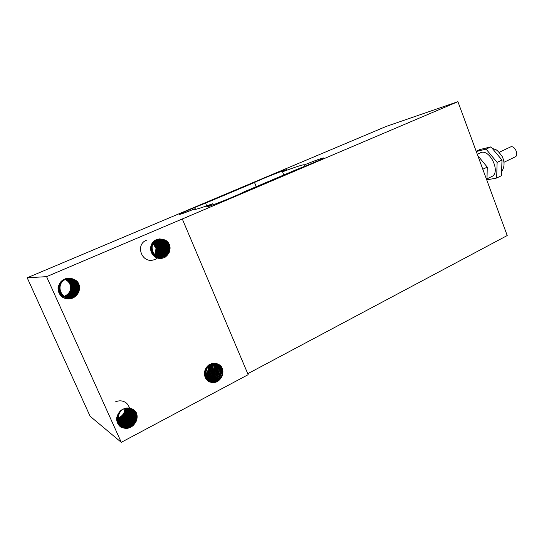 <?xml version="1.0" encoding="UTF-8"?>
<svg xmlns="http://www.w3.org/2000/svg" width="544" height="544" viewBox="0 0 544 544"><rect width="100%" height="100%" fill="white"/><g stroke="black" fill="none" stroke-linecap="round" stroke-linejoin="round"><path stroke-width="0.82" d="M499.181 152.3L510.381 147.016C514.481 144.765 519.459 155.142 515.127 156.917L503.962 162.282M476.272 151.497L486.071 149.124L497.114 162.391L496.665 178.038L486.982 179.846M477.285 154.258L480.23 152.884C489.518 147.744 501.446 172.638 491.599 176.616L487.002 178.854M476.184 151.259L479.849 149.559L490.953 146.853L501.996 160.058L501.486 175.678L496.665 178.038M497.114 162.391L501.996 160.058M486.071 149.124L490.953 146.853M482.8 169.238L487.247 167.11L486.968 180.547M477.802 155.652L487.247 167.11M208.216 381.269C205.516 379.025 204.231 376.04 204.36 372.314C206.203 365.418 210.344 362.549 216.77 363.698C222.36 365.874 224.135 370.029 222.102 376.156C218.844 382.344 214.22 384.044 208.216 381.269L211.215 380.848M219.572 379.27C217.28 381.473 214.615 382.561 211.582 382.527M222.761 370.784C222.768 373.456 221.959 375.904 220.34 378.114M218.498 380.032C216.281 381.752 213.819 382.554 211.106 382.432M220.51 365.82L221.53 368.9M218.13 379.046L215.417 380.997M214.778 381.296L209.766 382.031M220.164 365.473L221.15 367.866M221.496 370.369L219.259 377.529M217.002 379.8L214.826 381.099M214.309 381.324L209.698 382.004M218.566 364.344L218.946 364.922M219.252 365.459C221.734 371.736 220.041 376.781 214.18 380.596M213.629 380.848L212.779 381.16M212.643 381.201L208.889 381.643M218.382 364.256L218.708 364.738M218.974 365.187C221.626 371.695 219.858 376.863 213.67 380.698M213.262 380.875L212.548 381.133M212.446 381.167L208.767 381.575M217.369 364.038L219.144 368.37M216.09 377.896L211.562 380.746M217.138 363.916L218.647 367.003M219.082 370.104L216.879 376.632M214.975 378.712L211.303 380.712M211.031 380.793L208.107 381.181M214.778 377.584L211.847 379.739M211.222 380.038L210.249 380.406M210.154 380.433L207.713 380.848M217.858 369.634L215.825 376.081M213.67 378.393L211.303 379.841M210.752 380.072L210.072 380.31M209.977 380.344L207.638 380.78M214.996 363.358L215.397 363.984M215.696 364.521C218.062 370.614 216.417 375.544 210.773 379.311M210.14 379.603L209.379 379.896M208.998 380.011L207.21 380.365M214.826 363.304L215.159 363.793M215.417 364.242C218.028 371.124 215.975 376.312 209.256 379.814M208.862 379.95L207.162 380.31M212.629 376.611L208.617 379.324M208.495 379.372L208.155 379.488M207.72 379.624L206.754 379.855M215.478 369.464L213.547 375.122M211.473 377.468L208.529 379.25M208.406 379.297L208.06 379.42M207.556 379.576L206.686 379.773M211.534 376.128L208.366 378.522M207.332 378.984L206.734 379.195M214.295 368.995L212.48 374.626M210.433 376.992L207.876 378.61C214.866 377.781 218.015 367.642 212.881 363.385M207.216 378.889L206.577 379.107M210.202 375.911L207.414 378.06M206.679 378.413L205.945 378.699M213.098 368.839L211.466 374.034M209.018 376.788L207.318 377.924M207.162 378.012L206.781 378.202M206.251 378.434L205.856 378.59M211.317 363.827C213.139 369.247 211.67 373.742 206.91 377.305M206.734 377.414L206.264 377.665L206.808 377.529M211.188 363.882C212.935 369.22 211.487 373.653 206.836 377.176M206.652 377.291L206.19 377.563M210.48 364.222L210.956 366.479M208.311 374.762L206.462 376.434M206.251 376.584L205.754 376.904M205.537 377.033L205.17 377.237M210.793 368.451L209.25 373.109M207.169 375.693L206.407 376.319M206.196 376.475L205.693 376.808M205.476 376.938L205.129 377.135M209.576 364.793L209.8 366.16M207.053 374.496L206.081 375.448M205.836 375.659L205.306 376.074M209.617 368.24L208.277 372.518M205.782 375.516L205.244 375.938M208.658 365.548C208.998 368.812 208.046 371.729 205.788 374.292M205.51 374.585L204.932 375.136M208.488 365.711C208.787 368.846 207.876 371.634 205.754 374.075M205.469 374.381L204.87 374.959M204.435 372.606L205.353 371.307M205.877 370.287L206.346 368.846M206.536 367.676L206.57 367.152M204.605 373.946L205.306 373.266M205.632 372.892L207.686 366.602M204.877 374.993L205.496 374.524M205.788 374.272C208.291 371.797 209.236 368.9 208.624 365.575M205.21 375.85L205.782 375.51M206.047 375.326C209.535 372.497 210.671 369.022 209.447 364.888M205.006 376.815L206.122 376.326M206.36 376.203C210.868 373.055 212.126 369.036 210.127 364.147C203.177 367.404 204.088 379.44 211.616 380.963C220.844 383.69 227.059 368.954 218.974 364.568M205.258 377.441L205.734 377.312M205.965 377.244L206.509 377.053M206.72 376.965C212.072 373.742 213.486 369.41 210.956 363.984M205.516 377.985L206.183 377.883M206.4 377.842L206.938 377.706M207.128 377.645C213.357 374.326 214.88 369.668 211.684 363.691M205.768 378.447L206.672 378.4M206.863 378.379L207.393 378.291M207.563 378.25C214.044 376.999 216.913 367.764 212.384 363.487M206.081 378.821L207.169 378.848M207.339 378.842L207.856 378.787M208.019 378.767C215.227 378.053 218.477 367.533 213.044 363.358M206.618 379.127L207.665 379.236M207.815 379.236L208.332 379.229M208.502 379.222C216.39 379.154 220.014 367.35 213.751 363.283M206.156 379.059L206.727 379.263M207.128 379.379L208.196 379.583M208.318 379.596L208.842 379.637M209.025 379.644C217.559 380.276 221.612 366.996 214.377 363.276M205.945 378.74L208.223 379.773M208.386 379.821L208.801 379.916M208.896 379.936L209.392 380.018M209.603 380.038C218.736 381.317 223.19 366.744 215.043 363.324M205.278 377.495L209.95 380.331M210.195 380.378C219.98 382.432 224.726 366.398 215.689 363.406M204.422 371.933C204.578 376.244 206.564 379.107 210.378 380.542M210.759 380.637C221.564 383.792 226.345 365.004 215.648 363.412L210.474 364.228C203.531 367.533 204.401 379.576 211.983 381.058C216.342 381.827 219.708 380.195 222.102 376.156M206.278 367.554L206.169 368.404M205.455 370.695L204.422 372.388M207.393 366.989L205.625 372.348M205.285 372.796L204.537 373.606M208.359 365.84C208.842 368.914 207.964 371.6 205.727 373.891M205.428 374.17L204.789 374.694M209.236 365.051C210.256 368.995 209.161 372.32 205.958 375.034M205.686 375.231L205.102 375.598M210.004 364.507C211.67 369.138 210.426 372.96 206.271 375.979M206.026 376.115L205.462 376.387M210.766 364.079C213.078 369.342 211.698 373.578 206.625 376.781M206.407 376.876L205.863 377.087M205.625 377.162L205.19 377.284M211.48 363.766C214.486 369.573 212.996 374.143 207.006 377.461M206.06 377.74L205.455 377.862M212.167 363.542C216.498 367.805 213.704 376.761 207.42 378.066M207.244 378.107L206.713 378.216M206.516 378.243L205.7 378.325M207.706 378.638L207.182 378.692M206.999 378.706L205.918 378.699M213.527 363.304C219.592 367.35 216.056 378.814 208.379 379.114M208.209 379.127L207.686 379.141M207.536 379.134L206.428 379.025M214.2 363.276C221.15 367.139 217.24 379.868 208.896 379.549M208.719 379.549L208.216 379.528M208.094 379.522L207.074 379.358M206.87 379.304L206.169 379.086M214.894 363.31C222.707 366.867 218.409 381.038 209.413 379.916M209.216 379.902L208.726 379.841M208.631 379.828L206.067 378.93M215.472 363.385C224.352 366.425 219.572 382.248 209.957 380.249M209.719 380.208L209.222 380.1M209.148 380.079L205.578 378.1M216.145 363.508C225.916 366.146 220.769 383.309 210.61 380.576M210.27 380.487C207.318 379.569 205.38 377.604 204.442 374.578M46.587 276.651L121.278 442.326L90.1 416.248L27.2 277.787L46.587 276.651L182.301 218.974L248.166 374.666L121.278 442.326M120.85 427.108C117.892 424.823 116.498 421.709 116.661 417.778C118.728 410.475 123.291 407.34 130.356 408.388L132.233 408.979C136.979 411.754 138.285 415.881 136.15 421.369C132.546 427.965 127.446 429.876 120.856 427.108M154.578 256.707C151.749 254.245 150.409 251.131 150.552 247.357C152.517 240.489 156.876 237.857 163.635 239.476C169.51 242.073 171.36 246.412 169.198 252.484C165.764 258.536 160.888 259.944 154.584 256.707M58.045 287.436C60.255 280.153 65.076 277.29 72.522 278.841C78.975 281.445 80.995 285.974 78.581 292.427C74.759 298.874 69.374 300.465 62.438 297.201C59.323 294.671 57.861 291.421 58.045 287.436M133.79 409.89C142.514 415.874 131.981 431.324 122.57 425.721C116.219 422.634 116.763 412.223 123.25 408.938M125.82 408.129L123.706 408.972C117.042 412.196 116.382 422.804 122.815 425.891C128.296 428.08 132.736 426.571 136.15 421.369M164.669 239.843C172.638 242.889 171.061 256.272 162.316 257.196C152.3 259.318 147.594 243.501 156.883 240.033M156.176 240.156L155.897 240.21C166.858 235.103 173.189 254.606 161.085 257.298C173.461 254.98 167.355 234.994 156.176 240.149C146.934 243.671 151.579 259.352 161.602 257.292C173.42 255.816 169.898 236.558 158.658 239.462L157.175 239.958C147.859 243.515 152.592 259.23 162.608 257.19C165.512 256.625 167.708 255.061 169.198 252.484M75.106 279.908C83.239 284.328 79.2 297.901 69.598 297.602C59.282 298.282 55.964 282.955 65.498 279.398L64.933 279.235M69.707 297.248L69.156 297.554C82.498 297.779 81.484 276.651 68.422 278.623L65.681 279.371C56.134 283.023 59.439 298.248 69.795 297.643C73.658 297.418 76.588 295.684 78.581 292.427M122.142 427.72L120.258 426.639M126.242 428.454L120.414 426.775M135.721 422.362C131.437 427.74 126.317 429.148 120.374 426.591L119.87 426.292M134.307 423.871C129.996 427.944 125.31 428.828 120.231 426.503L119.857 426.285M136.816 414.644C136.714 420.274 133.96 424.266 128.561 426.618M127.323 426.979C124.569 427.557 121.985 427.23 119.564 426M136.653 414.032L135.578 420.022M133.232 423.402L127.663 426.741M126.752 426.965C124.161 427.455 121.727 427.094 119.462 425.884M135.572 411.801L135.864 413.284M135.946 414.283C135.68 419.934 132.845 423.851 127.446 426.034M126.446 426.306L124.787 426.571M124.528 426.591L119.224 425.626M135.368 411.516C136.422 419.648 132.797 424.646 124.488 426.496M124.27 426.51L119.143 425.53M134.966 412.699C134.973 419.941 131.342 424.354 124.066 425.945M123.719 425.979L123.121 426.006M123.039 426.006L118.844 425.17M131.566 422.042C129.39 424.313 126.766 425.578 123.678 425.85M123.359 425.87L122.869 425.884M122.788 425.884L118.823 425.15M134.11 413.086C133.946 418.533 131.26 422.396 126.045 424.674M124.814 425.054L122.325 425.367M122.121 425.367L118.517 424.728M132.097 419.642C130.404 422.185 128.092 423.905 125.154 424.803M124.161 425.054L122.142 425.279M121.7 425.075L118.483 424.68M132.566 409.136L132.784 409.795M132.886 410.149L133.171 411.624M133.246 412.617C133.001 418.003 130.315 421.818 125.181 424.055M124.005 424.402L122.332 424.674M122.006 424.694L118.238 424.3M132.464 409.088L132.634 409.612M132.716 409.897L132.96 411.053M133.049 411.788C133.124 417.785 130.24 421.913 124.406 424.184M123.536 424.408L122.067 424.612M121.788 424.633L118.177 424.204M132.328 411.182C132.226 418.261 128.629 422.552 121.53 424.062M121.237 424.082L120.591 424.116M120.306 424.123L117.966 423.844M131.832 409.346C132.614 412.182 132.253 414.984 130.744 417.738M129.03 420.111C126.881 422.43 124.256 423.715 121.176 423.973M120.904 423.987L120.414 424.007M120.163 424.007L117.912 423.749M131.471 411.597C131.233 416.881 128.581 420.621 123.529 422.804M122.38 423.171L120.013 423.511M119.483 423.518L117.694 423.32M131.356 411.053C131.206 416.874 128.323 420.832 122.706 422.926M121.686 423.184L119.932 423.402M119.333 423.416L117.674 423.273M130.614 411.019C130.383 416.174 127.82 419.873 122.93 422.137M121.618 422.545L119.986 422.824M119.061 422.878L118.653 422.878M118.626 422.878L117.456 422.79M130.451 410.292C130.451 416.085 127.643 420.084 122.026 422.3M121.081 422.559L119.714 422.77M119.007 422.81L118.578 422.81M118.551 422.81L117.429 422.729M114.954 402.084C119.177 400.139 122.978 400.466 126.371 403.063L127.072 403.736M127.473 404.185L128.085 405.001M128.146 405.103L128.404 405.525M128.438 405.572L129.159 407.116M129.18 407.177L129.35 407.674M129.465 408.095L129.744 409.673M129.778 410.781C129.363 415.936 126.711 419.546 121.822 421.614M120.802 421.92L119.218 422.205M118.612 422.26L118.15 422.28M117.987 422.28L117.252 422.26M129.343 408.136L129.52 409.034M129.608 409.85C129.54 415.589 126.725 419.546 121.162 421.722M120.319 421.933L119.17 422.117M118.531 422.164L117.939 422.185L118.789 422.518M117.871 422.185L117.218 422.158M128.867 409C128.853 415.623 125.542 419.805 118.932 421.559M118.055 421.675L117.538 421.702M128.704 408.564C128.88 415.303 125.603 419.594 118.878 421.437M118.708 421.464L118.354 421.512M128.058 409.523C127.799 414.487 125.31 418.084 120.591 420.294M119.286 420.736L118.687 420.879M118.49 420.913L118.109 420.981M117.926 421.002L117.096 421.076M127.922 408.877C127.826 414.474 125.072 418.336 119.666 420.471M118.449 420.798L118.062 420.872M117.885 420.9L117.042 420.995M127.248 409.258C126.827 414.14 124.318 417.636 119.714 419.737M118.266 420.179L117.844 420.267M117.66 420.308L116.783 420.43L117.749 420.553M127.072 408.286C127.024 413.821 124.318 417.69 118.952 419.886M117.633 420.226L116.77 420.349M116.634 418.329L117.218 418.241M117.409 418.2L117.994 418.057M118.245 417.982C122.72 416.174 124.977 412.971 125.025 408.374M116.64 418.989L117.307 418.928M117.504 418.9L118.034 418.805M118.272 418.751C123.549 416.99 126.052 413.454 125.786 408.136M116.674 419.553L117.436 419.546M117.633 419.533L118.123 419.485M118.361 419.451C124.386 417.792 127.099 413.984 126.5 408.034M116.729 420.07L117.606 420.138M117.803 420.138L118.252 420.131M118.483 420.118C125.242 418.588 128.132 414.542 127.16 407.986M116.804 420.546L117.803 420.709M118.007 420.73L118.436 420.75M118.646 420.757C126.092 419.37 129.159 415.113 127.847 407.98M117.069 421.036L118.041 421.246M118.238 421.28L118.646 421.321M118.844 421.335C125.705 422.028 131.498 413.773 128.466 408.014M117.361 421.471L118.286 421.722M118.483 421.763L118.878 421.831M119.054 421.858C126.33 423.171 132.784 414.052 129.078 408.088M117.178 421.641L117.572 421.824M117.66 421.858L118.551 422.178M118.755 422.232L119.143 422.328M119.292 422.362C126.942 424.313 134.035 414.358 129.724 408.218M119.238 423.082L117.082 421.722M118 422.246L118.871 422.634M119.061 422.702L119.449 422.824M119.578 422.865C127.568 425.449 135.368 414.576 130.302 408.374M119.408 423.157L119.782 423.3M119.884 423.334C128.248 426.578 136.7 414.8 130.852 408.503M117.001 421.437L118.796 423.021M118.905 423.082L119.32 423.327M119.728 423.531L120.102 423.701M120.183 423.735C128.874 427.829 138.033 414.99 131.43 408.666M116.81 420.594L119.918 423.79M120.04 423.858L120.442 424.075M120.503 424.109C129.458 429.141 139.516 415.024 131.872 408.83M116.64 418.166C118.905 425.034 123.522 427.054 130.478 424.225C136.224 419.329 136.87 414.276 132.403 409.061M118.055 413.868C116.566 418.785 117.858 422.586 121.938 425.265C131.485 430.902 141.889 415.201 132.994 409.367M124.834 408.442C124.746 412.991 122.543 416.153 118.245 417.935M117.994 418.01L117.409 418.173M117.212 418.214L116.634 418.316M125.576 408.197C125.746 413.318 123.304 416.758 118.259 418.526M118.014 418.581L117.47 418.683M117.273 418.71L116.634 418.778M126.283 408.061C126.8 413.828 124.148 417.568 118.334 419.281M118.096 419.315L117.592 419.37M117.402 419.376L116.661 419.39M126.997 407.993C127.833 414.372 124.984 418.356 118.449 419.954M118.218 419.975L117.756 419.995M117.558 419.995L116.715 419.954M127.636 407.973C128.88 414.936 125.868 419.132 118.592 420.566M118.374 420.566L117.946 420.56M128.282 408C131.158 413.719 125.474 421.756 118.776 421.151M118.572 421.138L118.157 421.097M117.96 421.07L116.974 420.879M128.935 408.068C132.389 414.004 126.133 422.838 118.993 421.716M118.81 421.695L118.408 421.627M118.204 421.58L117.252 421.321M129.513 408.17C133.702 414.222 126.8 423.939 119.238 422.253M119.082 422.219L118.694 422.137M118.497 422.083L117.592 421.77M117.497 421.736L117.096 421.552M130.138 408.326C134.973 414.542 127.418 425.102 119.49 422.722M119.36 422.688L118.98 422.579M130.73 408.469C136.292 414.759 128.017 426.319 119.768 423.164M119.653 423.13L119.279 422.987M119.095 422.919L118.272 422.525M118.191 422.484L117.089 421.756M131.22 408.605C137.72 414.861 128.656 427.516 120.088 423.613M120 423.579L119.612 423.402M119.449 423.32L118.619 422.844M118.504 422.77L117.028 421.532M131.777 408.789C139.046 415.086 129.343 428.645 120.455 424.055M120.394 424.028L120.02 423.837M119.891 423.762L116.858 420.852M132.287 409.006C140.434 415.188 129.975 429.944 120.802 424.422M120.768 424.402L120.374 424.17M120.353 424.164L116.64 419.043M132.654 409.183C141.692 414.888 131.226 430.78 121.713 425.061L121.108 424.708C117.987 422.484 116.729 419.383 117.327 415.385M166.246 240.74C169.64 244.542 170.313 248.812 168.266 253.538M167.654 254.565L165.308 257.115M165.485 240.251C169.578 244.283 170.34 248.921 167.776 254.17M167.314 254.891L164.805 257.4M159.249 238.843L160.29 239.272M160.405 239.326L162.479 240.645M163.268 241.352C166.512 244.984 167.205 249.091 165.349 253.674M164.669 254.878L162.942 256.897M162.792 257.033L160.725 258.488M159.12 238.85L160.147 239.272M160.249 239.326L161.969 240.394M162.602 240.91C166.505 244.848 167.239 249.349 164.798 254.415M164.281 255.252L162.792 256.952M162.649 257.074L160.596 258.488M158.161 239.006L159.134 239.374M159.195 239.401L161.677 240.944M162.506 241.747C165.628 245.487 166.192 249.587 164.2 254.041M163.656 254.973L161.69 257.258M161.656 257.285L159.997 258.482M158.039 239.034L158.97 239.401M159.025 239.421L159.61 239.714M159.943 239.897C165.995 244.63 166.784 250.172 162.316 256.523M162.146 256.7L161.5 257.292M161.486 257.305L159.841 258.475M157.352 239.217L158.426 239.652M158.583 239.727L159.072 239.992M159.338 240.149C165.056 244.766 165.859 250.172 161.745 256.36M161.48 256.659L161.031 257.108M160.698 257.407L159.283 258.42M157.189 239.272L158.188 239.659M158.318 239.72L158.739 239.931M158.991 240.074C164.968 244.752 165.77 250.254 161.384 256.578M161.14 256.836L160.772 257.196M160.521 257.428L159.195 258.414M160.398 241.978C163.52 245.5 164.193 249.485 162.425 253.932M161.772 255.143L160.058 257.196M159.705 257.509L158.61 258.318M159.82 241.584C163.526 245.446 164.213 249.812 161.874 254.687M161.316 255.592L159.95 257.203M155.326 257.149L159.589 257.53L158.542 258.312M159.671 242.366C162.581 245.922 163.166 249.832 161.425 254.102M160.8 255.224L159.725 256.639M158.719 257.625L158.005 258.196M158.841 241.76C162.506 245.548 163.214 249.88 160.97 254.748M160.473 255.551L159.48 256.788M157.672 257.734L156.679 257.781M158.583 257.638L157.903 258.169M156.556 240.747L157.835 241.699M158.705 242.563C161.69 246.167 162.234 250.118 160.344 254.415M159.841 255.32L158.828 256.7M157.808 257.727L156.291 258.822M156.196 258.876L155.836 259.066M155.74 259.121L154.829 259.522M154.795 259.536L154.387 259.678M154.265 259.719L153.408 259.957C141.535 263.432 135.123 244.467 146.397 240.251M156.162 240.659L157.345 241.448M158.161 242.155C161.609 246.01 162.2 250.281 159.929 254.959M159.426 255.748L158.522 256.87M156.767 241.808C161.242 246.384 161.65 251.342 158.005 256.686C164.2 252.912 162.459 242.461 155.55 240.91M157.597 257.135L157.23 257.496M156.38 241.604C161.058 246.16 161.561 251.172 157.889 256.646M157.372 257.23L157.889 257.217M156.856 242.937C159.616 246.296 160.235 250.043 158.698 254.177M158.012 255.462L157.345 256.414M156.917 256.924L156.407 257.455M156.067 242.338C159.603 246.024 160.303 250.226 158.175 254.959M157.658 255.836L157.27 256.38M156.849 256.897L156.332 257.441M156.04 243.243C158.794 246.718 159.31 250.492 157.597 254.578M157.066 255.558L156.72 256.088M156.284 256.666L155.999 257.013M155.387 242.719C158.705 246.439 159.304 250.58 157.196 255.15M156.196 256.632L155.706 257.196M152.517 243.256L152.925 243.556M153.095 243.692L156.012 248.465L154.952 254.823M155.244 245.732L153.449 243.12M153.993 256.19L154.496 255.632M154.605 255.496L154.924 255.068M155.04 254.905C157.345 250.587 156.74 246.765 153.238 243.454M153.061 243.324L152.66 243.039M154.421 256.571L155.026 255.993M155.135 255.884L155.462 255.503M155.584 255.347C158.454 250.58 157.801 246.425 153.605 242.889M153.428 242.774L153.041 242.536M154.856 256.877L155.543 256.299M156.101 255.714C159.562 250.553 158.862 246.099 154.013 242.366M153.83 242.27L153.442 242.073M155.264 257.115L156.033 256.55M156.611 256.034C160.684 250.492 159.95 245.793 154.394 241.937M154.21 241.849L153.823 241.692M155.727 257.278L156.529 256.775M157.134 256.312C161.806 250.451 161.038 245.521 154.816 241.522M154.632 241.454L154.251 241.318M156.223 257.414L157.046 256.972M157.672 256.557C163.329 252.654 161.711 242.937 155.244 241.148M155.06 241.094L154.666 240.999M156.74 257.516L157.563 257.128M158.182 256.754C164.54 252.953 162.738 242.216 155.652 240.842M155.475 240.802L155.074 240.72M154.972 240.706L154.584 240.652M157.209 257.591L158.032 257.244M158.664 256.911C165.764 253.314 163.785 241.57 156.108 240.53M155.951 240.502L155.557 240.448M155.455 240.434L154.938 240.394M157.406 257.761L157.026 257.781M157.209 257.74L157.583 257.645M157.644 257.625L158.501 257.339M159.168 257.047C167.001 253.694 164.798 240.815 156.55 240.271M156.407 240.258L155.985 240.23M155.883 240.23L155.53 240.224M157.61 257.734L159.018 257.407M159.698 257.156C168.218 254.028 165.845 240.026 156.964 240.06M156.849 240.054L155.999 240.06M155.74 240.081L155.36 240.122M156.488 257.7L159.555 257.441M160.215 257.237C169.463 254.361 166.886 239.367 157.474 239.836M157.4 239.836L155.686 240.094M160.664 257.278C170.789 254.864 167.878 238.449 157.882 239.68M157.855 239.686L157.114 239.782M154.938 240.4L154.571 240.659M152.816 254.878C155.156 257.094 157.896 257.904 161.044 257.312M154.843 254.993L154.53 255.442M154.428 255.578L153.945 256.142M152.558 243.188L152.959 243.494M153.129 243.637L156.012 248.465M152.939 242.665L153.333 242.91M153.51 243.025C157.502 246.527 158.134 250.587 155.414 255.218M155.292 255.374L154.972 255.768M154.863 255.891L154.299 256.469M153.313 242.216L153.7 242.42M153.884 242.529C158.562 246.201 159.249 250.56 155.944 255.612M155.815 255.755L155.482 256.102M155.373 256.204L154.707 256.788M153.728 241.788L154.108 241.958M154.292 242.053C159.63 245.895 160.364 250.526 156.482 255.959M155.897 256.489L155.135 257.047M154.129 241.42L154.516 241.556M154.7 241.631C160.711 245.575 161.48 250.451 157.005 256.244M156.414 256.727L155.618 257.251M154.53 241.094L154.918 241.21M155.101 241.271C161.418 243.08 163.01 252.586 157.502 256.482M156.896 256.918L156.101 257.387M154.516 240.7L154.877 240.761M154.986 240.781L155.38 240.87M157.379 257.074L156.556 257.489M154.816 240.482L155.292 240.516M155.4 240.53L155.808 240.591M155.972 240.618C163.472 241.733 165.403 253.218 158.542 256.877M156.944 257.598L156.597 257.713M155.4 240.278L155.74 240.292M155.849 240.298L156.257 240.339M156.4 240.353C164.512 241.019 166.627 253.518 159.059 257.02M158.413 257.326L157.57 257.625M157.508 257.638L157.134 257.74M155.938 240.081L156.767 240.088M156.89 240.094C165.553 240.346 167.872 253.905 159.535 257.128M157.576 257.747L156.876 257.849M155.332 240.142L157.202 239.911M157.298 239.904C166.566 239.469 169.143 254.361 160.018 257.21M159.331 257.434L158.42 257.638M155.013 240.346L157.692 239.734M157.74 239.734C167.627 238.68 170.381 254.742 160.541 257.271M159.304 257.543L155.849 257.421M160.439 257.428C158.032 257.781 155.788 257.278 153.728 255.932M156.937 240.013L158.392 239.544C169.585 236.592 173.142 255.877 161.303 257.332C151.348 259.386 146.622 243.719 155.897 240.217M74.249 279.46L75.031 280.18M75.521 280.718C79.125 285.886 78.805 290.911 74.562 295.786M74.032 296.269L73.236 296.895M72.978 297.078L68.721 298.955M73.046 278.99L73.535 279.378M73.753 279.568L76.01 282.431M76.711 283.961C77.724 286.776 77.602 289.558 76.35 292.305M75.31 294.086L72.733 296.759M72.393 297.01L71.978 297.282M71.767 297.418L67.823 298.921M72.794 278.916L73.25 279.262M73.44 279.419L75.759 282.105M76.378 283.315C77.697 286.6 77.54 289.83 75.915 293.019M74.97 294.44L72.42 296.881M72.1 297.099L71.726 297.344M71.516 297.473L67.789 298.921M76.126 284.07C77.085 286.892 76.908 289.694 75.596 292.482M74.888 293.733L73.386 295.61M73.052 295.936L71.346 297.228M71.148 297.344L67.136 298.853M75.596 283.091C77.16 286.593 76.956 290.034 74.984 293.4M74.365 294.318L72.93 295.909M72.658 296.16L71.169 297.269M70.618 297.602L67.089 298.846M75.011 282.907C76.942 287.511 76.194 291.713 72.767 295.521M72.318 295.943L71.393 296.684M71.189 296.827L70.162 297.466M69.843 297.643L66.667 298.778M74.419 282.078C76.976 286.933 76.337 291.468 72.515 295.691M72.1 296.072L71.257 296.732M71.06 296.874L70.067 297.48M69.782 297.629L66.531 298.758M74.902 284.308C75.698 286.817 75.616 289.292 74.644 291.747M73.556 293.733L70.883 296.548M70.543 296.793L70.101 297.092M69.938 297.201L66.198 298.69M74.596 283.628C75.704 286.661 75.555 289.666 74.134 292.638M73.222 294.107L70.625 296.65M70.292 296.881L69.884 297.146M68.109 297.514L69.149 297.554L66.123 298.676M69.21 278.215L70.067 278.732M70.564 279.086L72.005 280.425M72.291 280.752L73.522 282.56M74.31 284.383C75.106 286.899 74.977 289.394 73.909 291.876M73.025 293.536L71.597 295.344M71.203 295.732L69.598 296.99M68.592 297.561L65.702 298.574L68.483 297.554M69.054 278.208L69.904 278.705M70.38 279.031L71.828 280.296M72.107 280.609L73.216 282.152M73.855 283.438C75.133 286.6 74.984 289.707 73.399 292.76M72.59 294.025L71.142 295.657M70.815 295.956L69.36 297.051M73.787 284.628L73.277 291.883M72.658 293.128L71.019 295.263M70.652 295.623L69.639 296.453M69.462 296.582L68.408 297.242M67.918 297.5L65.314 298.466M73.175 283.302C74.555 286.552 74.378 289.768 72.631 292.958M72.053 293.869L70.679 295.501M70.36 295.8L69.482 296.521M69.326 296.63L68.333 297.255M67.878 297.493L65.246 298.445M72.57 283.091C74.372 287.504 73.651 291.53 70.407 295.174M69.856 295.705L69.074 296.351M68.782 296.562L68.272 296.908M68.156 296.976L67.538 297.337M67.497 297.364L64.981 298.364M72.202 282.54C74.351 287.144 73.685 291.407 70.19 295.331M69.646 295.827L68.102 296.949M67.98 297.017L67.395 297.35C79.336 297.527 80.124 278.888 68.313 278.637L63.981 279.378M67.354 297.364L64.879 298.33M72.549 284.736L72.304 291.156M71.237 293.311L68.612 296.215M68.279 296.473L67.837 296.779M66.837 297.364L64.593 298.228M72.155 283.812C73.154 286.6 73.052 289.354 71.849 292.08M70.883 293.719L68.292 296.358M67.986 296.575L67.585 296.84M66.694 297.364L64.566 298.221M65.212 279.596C67.946 280.847 69.673 282.887 70.394 285.729C71.087 290.598 69.108 294.093 64.457 296.194M62.587 296.677L63.118 296.589M63.539 296.5L64.083 296.351M64.484 296.215C72.27 293.787 72.794 282.214 65.321 279.541M62.934 296.976L62.206 296.827M62.846 296.772L63.369 296.691M63.791 296.609L64.328 296.48M64.736 296.358C72.964 294.154 73.501 281.962 65.634 279.392L65.049 279.194M63.07 296.84L63.607 296.786M64.049 296.718L64.6 296.609M65.022 296.5C73.651 294.522 74.202 281.622 65.919 279.269M63.07 296.929L63.845 296.868M63.356 296.922L63.913 296.888M64.355 296.84L64.906 296.745M65.334 296.657C74.344 294.814 74.936 281.275 66.178 279.167M62.05 296.895L63.07 297.004M63.702 297.01L64.233 296.99M64.668 296.949L65.198 296.868M65.613 296.779C75.058 295.14 75.65 281.03 66.504 279.052M62.002 296.854L63.532 297.051M63.777 297.058L64.777 297.031M64.899 297.024L65.443 296.956M65.872 296.888C75.779 295.576 76.364 280.656 66.796 278.956M66.769 278.95L66.218 278.848M66.082 278.827L65.43 278.766C78.016 276.406 80.016 296.732 67.041 297.282C79.268 297.119 78.989 277.97 66.953 278.657M61.826 296.698L63.308 297.01M63.872 297.072L64.831 297.119M66.178 297.004C76.473 295.963 77.119 280.242 67.048 278.882M67.021 278.882L66.477 278.793M66.341 278.78L65.559 278.718M61.526 296.426L65.022 297.18M65.518 297.187L66.069 297.167M66.518 297.126C77.187 296.235 77.846 280.004 67.388 278.8L66.858 278.725M66.756 278.712L65.708 278.671M61.091 295.984L65.375 297.248M65.824 297.255L66.348 297.242M66.79 297.208C77.942 296.664 78.56 279.623 67.701 278.732L67.136 278.684M67.986 297.493C81.063 298.391 81.498 277.678 68.632 278.603L66.79 278.671M66.64 278.671L65.953 278.691M60.425 295.215L65.239 297.221M65.851 297.276L66.722 297.296M66.66 278.664L65.246 278.827M58.147 286.953C58.072 292.992 61.118 296.487 67.286 297.439M67.776 297.452L67.884 297.452C80.172 297.677 80.736 278.562 68.68 278.596M64.444 279.432C55.529 282.751 57.746 296.983 67.374 297.452M68.592 278.603L65.049 279.392C56.304 282.703 58.16 296.698 67.66 297.459M65.056 279.398L64.879 279.405C55.699 282.88 58.371 297.486 68.313 297.548M64.049 296.33L63.505 296.48M63.084 296.575L62.553 296.67M64.675 279.337L65.198 279.534M65.273 279.568C67.959 280.833 69.673 282.887 70.394 285.729M65.538 279.439C73.29 282.003 72.753 294.059 64.675 296.324M64.26 296.446L63.709 296.575M63.274 296.657L62.73 296.732M65.81 279.317C74.011 281.704 73.454 294.352 64.967 296.473M64.559 296.589L64.015 296.704M63.587 296.779L63.05 296.834M66.137 279.181C74.718 281.445 74.154 294.726 65.226 296.602M64.811 296.704L64.274 296.806M62.703 296.936L62.077 296.915M66.402 279.086C75.439 281.051 74.854 295.127 65.504 296.732M65.076 296.82L64.525 296.902M64.076 296.942L63.526 296.97M66.674 278.99C76.18 280.718 75.548 295.426 65.824 296.874M65.396 296.942L64.838 297.004M64.376 297.031L63.594 297.024M67.021 278.888C76.888 280.473 76.276 295.752 66.123 296.983M64.559 297.119L61.86 296.732M65.6 278.705L66.579 278.739M66.708 278.752L67.272 278.82C77.615 280.031 77.017 296.228 66.375 297.078M65.933 297.126L65.389 297.16M64.926 297.167L61.669 296.555M65.64 278.698L66.885 278.698M64.444 279.419L67.544 278.759C78.39 279.63 77.71 296.636 66.674 297.174M66.205 297.201L65.62 297.214M65.062 297.194L61.295 296.201M66.572 297.296L60.663 295.508M64.45 279.147L66.395 278.712C79.077 276.76 80.362 297.255 67.32 297.35M66.994 278.684C79.927 276.706 80.934 297.65 67.701 297.405L67.544 297.405M66.994 297.391C62.648 296.949 59.745 294.719 58.283 290.714M64.899 279.405C71.584 277.576 75.976 279.854 78.078 286.232C78.261 292.964 74.868 296.711 67.884 297.473M67.136 297.418C57.514 296.888 55.427 282.778 64.26 279.412M65.532 279.385L68.265 278.644C81.26 276.672 82.314 297.731 68.966 297.561L68.408 297.554M182.301 218.974L457.919 101.674L386.26 126.405L27.2 277.787M243.821 191.95C238.789 194.949 205.054 208.406 206.727 206.754L212.636 203.742C200.423 208.182 194.398 210.018 194.568 209.256L195.235 208.665C185.382 212.609 180.139 214.513 179.5 214.363C179.364 213.88 195.112 207.121 205.564 203.143L254.51 182.512C258.815 180.057 287.579 168.613 286.566 169.762L282.533 171.809C296.65 166.559 303.953 164.234 304.456 164.839C316.084 160.194 322.49 157.889 323.673 157.93C323.959 158.358 309.441 164.601 298.153 168.885L243.821 191.95M213.092 204.843L212.636 203.742M195.235 208.665L195.527 209.358M282.533 171.809L283.805 174.978M304.456 164.839L305 166.206M205.564 203.143L206.706 205.87M254.51 182.512L256.217 186.687M247.758 373.714L507.219 235.545L457.919 101.674M495.4 152.17L498.141 155.448M492.293 148.458L495.169 149.416C496.604 149.607 498.95 151.973 502.214 156.529C504.832 162.132 504.635 167.164 501.622 171.639M211.97 381.072L211.623 380.95"/></g></svg>
